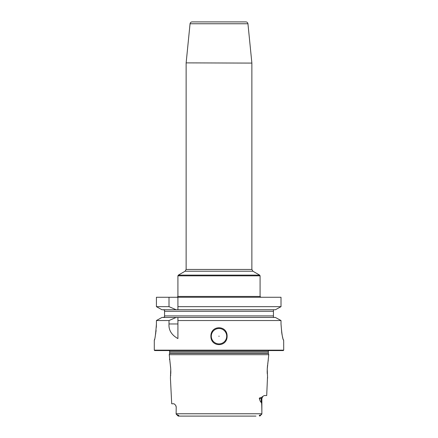 <?xml version="1.0" encoding="UTF-8"?>
<svg xmlns="http://www.w3.org/2000/svg" width="438" height="438" viewBox="0 0 438 438"><rect width="100%" height="100%" fill="white"/><g stroke="black" fill="none" stroke-linecap="round" stroke-linejoin="round"><path stroke-width="0.66" d="M156.322 327.339L156.415 323.967C155.698 333.931 154.992 339.412 154.291 340.403L154.291 350.159L154.702 350.57L283.298 350.57L283.709 350.159L283.676 340.403C282.652 339.379 281.76 333.898 281.01 323.967L281.754 333.017M281.864 333.636L282.143 335.119M282.477 336.614L282.609 337.15M282.762 337.731L282.877 338.163M283.178 339.182L283.419 339.893M154.291 340.403L154.587 339.209M155.528 334.533L155.802 332.754M155.895 332.053L156.092 330.351M156.415 323.967L156.415 320.534L161.961 317.446L156.415 320.534L169.008 320.534L176.153 317.446L275.409 317.446L281.01 320.534L275.409 317.446M163.347 317.446L164.562 316.909L163.347 317.446M176.153 309.743L169.008 306.66L156.415 306.66L161.961 309.743L156.415 306.66L156.415 297.265L281.01 297.265L281.01 306.66L275.409 309.743L177.916 309.743L177.916 297.265L177.916 309.743L161.961 309.743M163.347 309.743L164.562 310.279L164.562 316.909M274.007 317.446L273.438 317.347L273.438 315.907L164.562 315.907M161.961 317.446L176.153 317.446M177.916 323.967L169.008 323.967C168.559 330.115 171.526 334.982 177.916 338.579L177.916 317.446L177.916 320.534L281.01 320.534L281.01 323.967M273.438 309.841L274.007 309.743L273.438 309.841L273.438 315.907M190.054 23.751C190.267 22.612 190.946 21.993 192.101 21.9L245.899 21.9C247.054 21.993 247.733 22.612 247.946 23.751L190.054 23.751L186.145 62.88L251.866 63.088L186.145 62.88M169.008 306.66L169.008 297.265M177.916 306.66L281.01 306.66L278.738 307.914M283.709 350.159L154.291 350.159M169.008 323.967L169.008 320.534M210.886 336.192C210.727 324.963 227.273 324.963 227.114 336.192C227.273 347.422 210.727 347.422 210.886 336.192M275.409 309.743L277.785 308.44M226.703 336.192A7.703 7.703 0 0 1 219 343.896A7.703 7.703 0 0 1 211.297 336.192A7.703 7.703 0 0 1 219 328.489A7.703 7.703 0 0 1 226.703 336.192M219.208 336.192L218.792 336.192L219.208 336.192M268.894 350.57A1.232 1.232 0 0 0 268.341 351.599L268.341 352.984A1.232 1.232 0 0 0 268.385 353.302L268.751 354.681L169.249 354.681L170.749 369.059L170.42 378.12L171.707 403.776L174.045 403.776L175.682 405.26L176.213 406.858L176.131 413.757L176.213 406.858M169.106 350.57A1.232 1.232 0 0 1 169.659 351.599L169.659 352.984A1.232 1.232 0 0 1 169.615 353.302L169.249 354.681M267.492 377.31L266.704 395.558L264.213 395.558L262.8 396.434L261.869 398.64L261.229 398.64L261.229 402.128C261.513 403.179 261.804 401.252 261.869 413.757L261.869 398.64M267.58 378.12L267.251 369.059L268.751 354.681M259.362 398.64C259.088 398.104 259.778 397.709 261.437 397.463A3.082 2.743 -90 0 0 261.229 398.64L259.362 398.64C260.216 401.394 260.834 402.555 261.229 402.128M261.437 397.463L262.981 396.264M261.869 413.757L261.869 414.047L261.869 413.757L176.131 413.757L176.131 414.047L176.131 413.423M170.65 375.678L170.71 374.714M170.76 373.729L170.782 373.154M170.782 373.05L170.804 371.517M170.804 371.44L170.804 371.15M170.804 371.101L170.798 370.647M170.787 370.061L170.765 369.502M170.749 369.059L170.732 368.714M170.7 368.117L169.928 361.459M169.626 359.822L169.468 359.045M268.27 360.359L268.22 360.649M268.176 360.885L268.094 361.355M267.996 361.908L267.946 362.226M267.826 363.003L267.755 363.524M267.552 365.133L267.399 366.694M267.361 367.214L267.273 368.61M267.268 368.692L267.251 369.059M267.235 369.448L267.213 370.061M267.202 370.647L267.196 371.495M267.196 371.829L267.213 372.804M267.229 373.411L267.24 373.74M255.956 416.1L178.348 416.1L178.151 415.591L178.348 416.1L178.151 415.591L178.348 416.1L182.044 416.1M261.869 414.047L259.849 415.591C258.918 415.448 259.055 415.295 260.26 415.131M176.131 414.047L177.74 415.131C178.967 415.312 179.104 415.465 178.151 415.591L177.74 415.131M259.652 416.1L259.849 415.591L259.652 416.1M251.872 416.1L186.128 416.1M177.094 297.265L177.916 296.444L260.084 296.444L260.906 297.265M260.084 275.836L177.916 275.836L178.326 275.124L259.674 275.124L260.084 275.836L260.084 296.444M259.674 275.124L252.896 271.21L185.104 271.21L178.326 275.124M185.104 271.21L186.134 269.43L251.866 269.43L251.866 63.088M273.438 311.287L164.562 311.287M268.341 351.599L169.659 351.599M268.341 352.984L169.659 352.984M268.385 353.302L169.615 353.302M177.916 296.444L177.916 275.836M252.896 271.21L251.866 269.43M247.946 23.751L251.855 62.88M186.134 269.43L186.134 63.088M261.804 414.113L259.915 416.001M178.085 416.001L176.196 414.113M175.682 405.26L176.131 406.858"/></g></svg>
